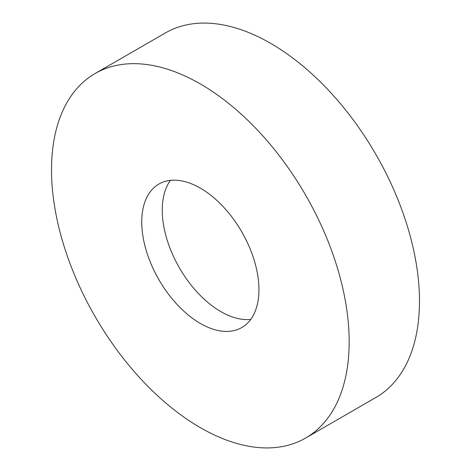<?xml version="1.0" encoding="UTF-8"?>
<svg xmlns="http://www.w3.org/2000/svg" width="471" height="471" viewBox="0 0 471 471"><rect width="100%" height="100%" fill="white"/><g stroke="black" fill="none" stroke-linecap="round" stroke-linejoin="round"><path stroke-width="0.71" d="M200.346 83.944A210.472 121.518 60 0 1 337.842 269.418A210.472 121.518 60 0 1 305.579 438.071A210.472 121.518 60 0 1 200.346 427.65A210.472 121.518 60 0 1 62.843 242.176A210.472 121.518 60 0 1 95.107 73.523A210.472 121.518 60 0 1 200.346 83.944M95.107 73.523L165.421 32.929A210.472 121.518 60 0 1 270.654 43.35A210.472 121.518 60 0 1 408.157 228.824A210.472 121.518 60 0 1 375.893 397.477L305.579 438.071M250.743 319.409A82.867 47.842 60 0 1 220.852 311.614A82.867 47.842 60 0 1 169.937 248.046A82.867 47.842 60 0 1 170.455 180.346M200.346 323.453A82.867 47.842 60 0 1 146.21 250.437A82.867 47.842 60 0 1 158.91 184.037A82.867 47.842 60 0 1 200.346 188.141A82.867 47.842 60 0 1 254.475 261.158A82.867 47.842 60 0 1 241.776 327.557A82.867 47.842 60 0 1 200.346 323.453"/></g></svg>
